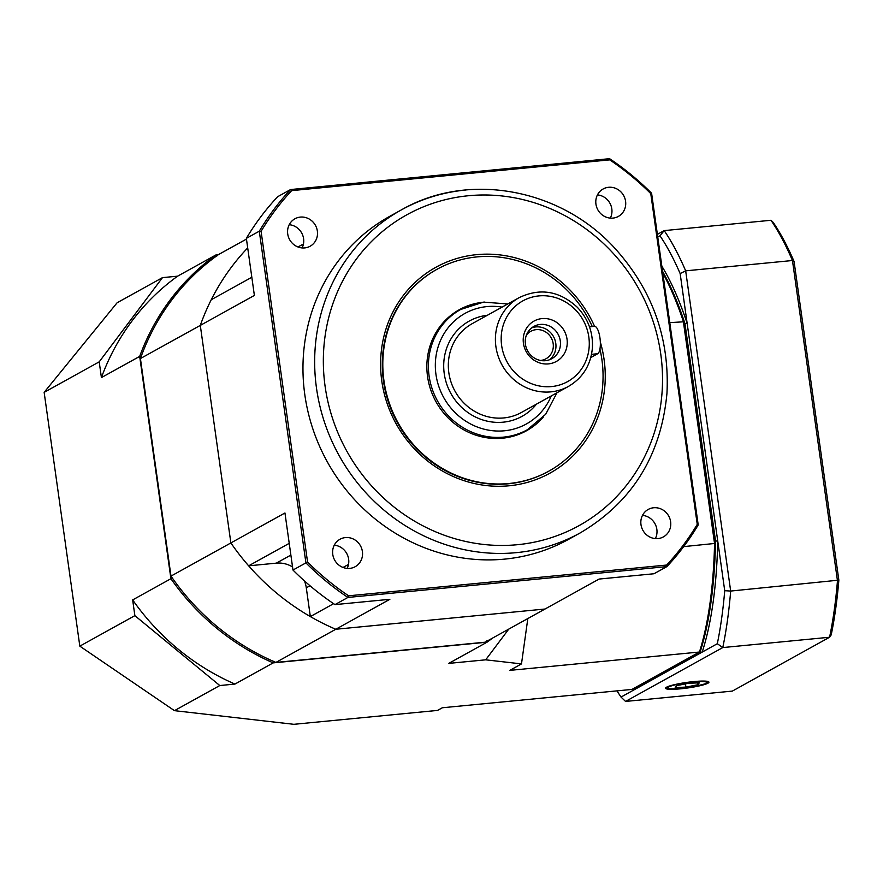 <?xml version="1.0" encoding="UTF-8"?>
<svg xmlns="http://www.w3.org/2000/svg" width="883" height="883" viewBox="0 0 883 883"><rect width="100%" height="100%" fill="white"/><g stroke="black" fill="none" stroke-linecap="round" stroke-linejoin="round"><path stroke-width="1.32" d="M527.824 618.553L521.489 663.906L509.822 670.374L699.435 652.029A236.534 74.658 -95.5 0 0 714.568 543.63L683.332 321.313A236.534 74.658 -95.5 0 0 662.813 273.068M492.493 638.122A236.534 222.361 -119 0 1 487.019 642.195L448.763 663.387L485.694 659.822L508.774 629.093M486.908 640.639L487.019 642.195L273.2 662.879L234.944 684.071A236.534 222.361 -119 0 1 132.66 599.91L170.916 578.718L139.68 356.401L101.413 377.593L99.205 361.853L44.15 392.35L117.119 302.759L162.472 277.637L177.615 276.169L215.871 254.977L218.278 254.746M662.614 271.633A235.143 74.227 84.5 0 1 684.27 321.765L715.418 543.387A235.143 74.227 84.5 0 1 700.451 650.605L699.435 652.029L631.919 689.424L442.317 707.769L437.526 710.418L293.873 724.314L174.437 710.66L79.823 646.146L134.867 615.65L132.66 599.91M485.694 659.822L521.489 663.906M234.944 684.071L219.801 685.539L174.437 710.66M683.674 546.621L715.418 543.387M669.778 322.626L684.27 321.765M44.15 392.35L79.823 646.146M99.205 361.853L162.472 277.637M219.801 685.539L134.867 615.65M273.763 661.257L273.2 662.879A236.534 222.361 -119 0 1 170.916 578.718L172.593 578.012M141.446 356.39L139.68 356.401A236.534 222.361 -119 0 1 215.871 254.977L216.81 256.081M101.413 377.593A236.534 222.361 -119 0 1 177.615 276.169M707.923 683.199A21.898 2.815 172 0 0 708.928 682.14A21.898 2.815 172 0 0 686.853 682.404A21.898 2.815 172 0 0 665.561 688.232A21.898 2.815 172 0 0 684.093 688.442A21.898 2.815 172 0 0 707.923 683.199M617.018 690.87A263.068 83.035 -95.5 0 0 621.014 697.062L636.135 688.685L633.961 688.906L700.02 652.305A235.375 74.293 -95.5 0 0 715.55 541.124L684.965 323.575A235.375 74.293 -95.5 0 0 662.57 271.324M636.135 688.685L702.195 652.095A235.375 74.293 -95.5 0 0 717.724 540.904L680.153 273.575A263.068 83.035 -95.5 0 0 659.987 235.816L657.758 237.063M684.965 323.575L687.151 323.366A235.375 74.293 -95.5 0 0 661.853 266.18M657.382 234.37L664.182 230.606L770.98 220.275L773.243 222.461A265.375 83.764 84.5 0 1 794.06 261.456L838.85 580.131A265.375 83.764 84.5 0 1 831.201 634.899L829.579 637.239L722.78 647.57L625.539 701.433L732.338 691.102L829.579 637.239A267.681 84.492 -95.5 0 0 837.47 580.738L792.459 260.518L685.672 270.838L730.671 591.058L838.85 580.131M700.02 652.305L702.195 652.095L717.316 643.718A263.068 83.035 -95.5 0 0 724.722 590.694L717.724 540.904L715.55 541.124M724.722 590.694A3032.112 2692.355 96.5 0 0 730.671 591.058A267.681 84.492 84.5 0 1 722.78 647.57A3032.112 952.856 -143.1 0 0 717.316 643.718M794.06 261.456L792.459 260.518A267.681 84.492 -95.5 0 0 770.98 220.275M659.987 235.816A3032.112 400.661 129.4 0 0 664.182 230.606A267.681 84.492 84.5 0 1 685.672 270.838A3032.112 2692.355 -83.5 0 0 680.153 273.575M621.014 697.062A3032.112 952.856 -143.1 0 0 625.539 701.433M676.555 685.661L675.197 687.57L685.892 687.106L697.934 684.733L699.292 682.824L688.597 683.287L676.555 685.661M697.669 682.89L697.934 684.733M685.44 683.906L685.892 687.106M592.283 326.555A115.375 108.466 61 0 0 437.019 269.282L436.544 269.547A115.375 108.466 61 0 0 388.575 402.637A115.375 108.466 61 0 0 508.376 483.785A115.375 108.466 61 0 0 548.354 471.412L548.84 471.147A115.375 108.466 61 0 0 600.749 352.869A115.375 108.466 61 0 0 599.932 349.094M600.33 342.052A117.682 110.64 -119 0 1 509.171 485.782A117.682 110.64 -119 0 1 383.906 392.251A117.682 110.64 -119 0 1 455.297 258.973A117.682 110.64 -119 0 1 594.568 326.346M597.449 194.9A15.695 14.757 -119 0 1 610.308 218.123M612.923 218.101A15.695 14.757 61 0 0 618.365 216.423A15.695 14.757 61 0 0 623.663 195.551A15.695 14.757 61 0 0 603.155 188.973A15.695 14.757 61 0 0 596.632 207.064A15.695 14.757 61 0 0 612.923 218.101M289.227 224.701A15.695 14.757 -119 0 1 302.085 247.924M304.701 247.913A15.695 14.757 61 0 0 310.143 246.236A15.695 14.757 61 0 0 315.441 225.353A15.695 14.757 61 0 0 294.933 218.774A15.695 14.757 61 0 0 288.41 236.876A15.695 14.757 61 0 0 304.701 247.913M334.271 545.186A15.695 14.757 -119 0 1 347.129 568.409M349.745 568.387A15.695 14.757 61 0 0 355.187 566.709A15.695 14.757 61 0 0 360.485 545.837A15.695 14.757 61 0 0 339.977 539.259A15.695 14.757 61 0 0 333.454 557.35A15.695 14.757 61 0 0 349.745 568.387M642.482 515.374A15.695 14.757 -119 0 1 655.352 538.597M657.967 538.586A15.695 14.757 61 0 0 663.398 536.897A15.695 14.757 61 0 0 668.707 516.025A15.695 14.757 61 0 0 648.199 509.447A15.695 14.757 61 0 0 641.676 527.548A15.695 14.757 61 0 0 657.967 538.586M580.319 532.846C632.206 502.129 661.091 455.584 666.963 393.233C669.678 338.52 652.548 290.463 615.561 249.05C561.202 188.399 468.299 171.269 401.412 209.867L389.712 216.346A184.602 173.554 61 0 0 327.361 461.93A184.602 173.554 61 0 0 568.619 539.325L580.319 532.846A184.602 173.554 -119 0 1 516.345 552.648A184.602 173.554 -119 0 1 324.679 422.802A184.602 173.554 -119 0 1 401.412 209.867A184.602 173.554 -119 0 1 465.385 190.066M290.871 555.087L276.324 563.144L248.642 565.826A235.375 221.28 -119 0 1 230.871 542.935A235.375 221.28 -119 0 0 335.783 629.259L275.915 662.427L485.142 642.195L545.01 609.027L335.783 629.259L545.01 609.027L599.093 579.06L653.983 573.751L666.919 566.588L347.913 597.438L334.977 604.612L389.867 599.303L335.783 629.259A235.375 221.28 -119 0 1 310.341 616.588L306.291 587.813A27.693 26.037 -119 0 0 304.425 580.893M276.324 563.144A27.693 26.037 -119 0 1 292.538 566.919M275.915 662.427A235.375 221.28 -119 0 1 170.993 576.102L230.871 542.935L200.298 325.397L230.871 542.935L284.955 512.979L292.979 570.054L305.915 562.879L259.293 231.191L246.357 238.355L254.381 295.43L200.298 325.397A235.375 221.28 -119 0 1 211.247 299.734L251.832 277.251M246.357 238.355A267.681 251.644 61 0 1 277.648 196.71L290.595 189.547L609.59 158.686A267.681 251.644 -119 0 1 651.599 193.256L698.21 524.944A267.681 251.644 -119 0 1 666.919 566.588L666.676 565.043A266.291 250.342 61 0 0 697.25 524.359L650.771 193.631A266.291 250.342 61 0 0 609.734 159.867L291.655 190.629A266.291 250.342 61 0 0 261.092 231.324L307.571 562.041A266.291 250.342 61 0 0 348.608 595.804L666.676 565.043M248.642 565.826L289.227 543.343M333.619 603.685L310.341 616.588M348.608 595.804L347.913 597.438A267.681 251.644 -119 0 1 305.915 562.879L307.571 562.041M292.979 570.054A267.681 251.644 61 0 0 334.977 604.612M261.092 231.324L259.293 231.191A267.681 251.644 -119 0 1 290.595 189.547L291.655 190.629M651.599 193.256L650.771 193.631M609.734 159.867L609.59 158.686M698.21 524.944L697.25 524.359M545.396 360.694A18.466 17.351 61 0 0 551.798 358.708A18.466 17.351 61 0 0 558.034 334.149A18.466 17.351 61 0 0 533.906 326.412A18.466 17.351 61 0 0 526.235 347.703A18.466 17.351 61 0 0 545.396 360.694M548.42 363.895A23.068 21.689 -119 0 1 524.767 331.743A23.068 21.689 -119 0 1 562.515 328.09A23.068 21.689 -119 0 1 548.42 363.895M540.539 360.463A15.695 14.757 61 0 0 545.959 358.785A15.695 14.757 61 0 0 551.257 337.913A15.695 14.757 61 0 0 530.749 331.335A15.695 14.757 61 0 0 526.456 335.032M549.447 359.778A18.466 17.351 61 0 0 553.531 336.644A18.466 17.351 61 0 0 531.754 327.836M593.906 326.533A13.841 4.371 84.5 0 1 594.491 326.346A13.841 4.371 84.5 0 1 600.065 338.774A13.841 4.371 84.5 0 1 597.725 353.719L590.782 357.571M456.544 311.765A69.227 65.077 61 0 0 454.69 312.538M521.544 433.222A69.227 65.077 61 0 0 523.178 432.074M479.888 302.67A69.227 65.077 61 0 0 459.392 309.657A69.227 65.077 61 0 0 436.003 401.754A69.227 65.077 61 0 0 526.478 430.772A69.227 65.077 61 0 0 543.277 417.107M437.019 269.282A115.375 108.466 61 0 0 398.045 422.769A115.375 108.466 61 0 0 548.84 471.147M247.704 247.913A235.375 221.28 -119 0 0 200.298 325.397L140.419 358.553A235.375 221.28 -119 0 1 218.587 254.525L246.467 239.083M170.993 576.102L140.419 358.553M679.314 683.961A19.614 2.528 172 0 0 675.848 688.839A19.614 2.528 172 0 0 706.566 682.791A19.614 2.528 172 0 0 679.314 683.961M517.46 544.701A177.682 167.042 61 0 0 626.003 268.918A177.682 167.042 61 0 0 335.341 297.03A177.682 167.042 61 0 0 517.46 544.701M303.465 243.951L297.99 246.986M348.498 564.425L343.023 567.46M310.01 585.749L306.291 587.813M556.974 392.769L545.672 414.282L527.35 429.756A68.764 64.647 -119 0 1 503.52 437.129A68.764 64.647 -119 0 1 432.129 388.763A68.764 64.647 -119 0 1 460.716 309.447A68.764 64.647 -119 0 1 484.546 302.074M502.074 307.107A63.223 59.437 61 0 0 435.341 366.644A63.223 59.437 61 0 0 504.414 430.783A63.223 59.437 61 0 0 551.279 395.926M519.259 297.593L472.184 323.675A50.773 47.726 61 0 0 451.081 382.229A50.773 47.726 61 0 0 503.796 417.935A50.773 47.726 61 0 0 521.389 412.493L568.453 386.412A50.773 47.726 -119 0 1 550.86 391.864A50.773 47.726 -119 0 1 498.155 356.147A50.773 47.726 -119 0 1 519.259 297.593C540.087 287.703 559.403 290.893 577.217 307.185C588.089 318.686 593.155 332.251 592.405 347.88C590.793 365.065 582.802 377.913 568.453 386.412M536.489 404.116A54.459 51.192 -119 0 1 503.2 422.173A54.459 51.192 -119 0 1 444.315 374.116A54.459 51.192 -119 0 1 487.295 315.297M551.599 386.566A46.148 43.388 61 0 0 579.8 314.933A46.148 43.388 61 0 0 504.292 322.229A46.148 43.388 61 0 0 551.599 386.566M597.725 353.719L591.544 354.326M708.298 681.599L704.932 683.895L693.155 686.831L677.901 688.751L669.954 688.828L666.014 687.537M453.045 313.697L460.716 309.447L483.553 302.129L507.78 303.951M527.35 429.756L519.69 434.006M594.491 326.346L589.491 326.831"/></g></svg>
